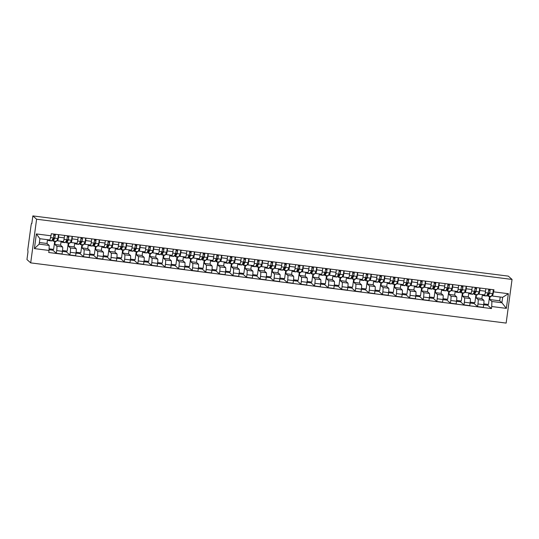 <?xml version="1.0" encoding="UTF-8"?>
<svg xmlns="http://www.w3.org/2000/svg" width="539" height="539" viewBox="0 0 539 539"><rect width="100%" height="100%" fill="white"/><g stroke="black" fill="none" stroke-linecap="round" stroke-linejoin="round"><path stroke-width="0.81" d="M32.852 215.91L31.808 223.638L31.531 223.395L31.121 224.985L27.779 249.692L27.994 251.834L26.95 259.562L30.696 262.877L506.148 323.09L512.05 279.438L36.598 219.218L32.852 215.91L508.304 276.123L512.05 279.438M30.696 262.877L36.598 219.218M55.247 241.398L54.837 244.47L56.817 246.215A4.063 0.451 97.2 0 1 56.683 250.595L56.319 253.256L62.073 253.984L62.43 251.322A4.063 0.451 -82.8 0 0 62.564 246.943L60.584 245.198L61.116 241.27M63.299 241.533A4.063 0.451 -82.8 0 0 63.326 241.546A4.063 0.451 -82.8 0 0 64.249 237.874L58.495 237.147A4.063 0.451 97.2 0 1 57.579 240.818A4.063 0.451 97.2 0 1 57.545 240.805L56.959 240.286M58.495 237.147L58.832 234.687M49.083 248.816L53.604 249.389L54.695 241.331M52.97 249.308L52.849 250.19L56.319 253.256M64.249 237.874L64.579 235.415M68.837 243.123L68.426 246.188L70.407 247.94A4.063 0.451 97.2 0 1 70.272 252.313L69.908 254.981L75.662 255.708L76.019 253.04A4.063 0.451 -82.8 0 0 76.154 248.668L74.173 246.916L74.705 242.988M72.421 236.412L72.085 238.871A4.063 0.451 97.2 0 1 71.168 242.543A4.063 0.451 97.2 0 1 71.135 242.523L70.548 242.004M62.531 250.52L67.193 251.113L68.285 243.049M66.56 251.033L66.438 251.908L69.908 254.981M76.888 243.251A4.063 0.451 -82.8 0 0 76.915 243.271A4.063 0.451 -82.8 0 0 77.838 239.599L78.168 237.14M82.427 244.841L82.016 247.906L83.996 249.658A4.063 0.451 97.2 0 1 83.862 254.037L83.498 256.699L89.245 257.426L89.609 254.765A4.063 0.451 -82.8 0 0 89.743 250.386L87.763 248.641L88.295 244.706M86.011 238.13L85.674 240.589A4.063 0.451 97.2 0 1 84.758 244.261A4.063 0.451 97.2 0 1 84.724 244.248L84.138 243.729M76.12 252.239L80.783 252.831L81.874 244.773M80.149 252.751L80.028 253.633L83.498 256.699M90.478 244.976A4.063 0.451 -82.8 0 0 90.505 244.989A4.063 0.451 -82.8 0 0 91.428 241.317L91.758 238.858M96.016 246.566L95.605 249.631L97.586 251.383A4.063 0.451 97.2 0 1 97.451 255.756L97.087 258.417L102.834 259.151L103.198 256.483A4.063 0.451 -82.8 0 0 103.333 252.111L101.352 250.359L101.884 246.431M99.6 239.855L99.264 242.314A4.063 0.451 97.2 0 1 98.347 245.979A4.063 0.451 97.2 0 1 98.314 245.966L97.727 245.447M89.71 253.963L94.372 254.556L95.464 246.491M93.739 254.475L93.618 255.351L97.087 258.417M104.067 246.694A4.063 0.451 -82.8 0 0 104.094 246.714A4.063 0.451 -82.8 0 0 105.017 243.042L105.348 240.583M109.606 248.284L109.195 251.349L111.175 253.101A4.063 0.451 97.2 0 1 111.041 257.48L110.677 260.142L116.424 260.869L116.788 258.208A4.063 0.451 -82.8 0 0 116.923 253.829L114.942 252.077L115.474 248.149M113.19 241.573L112.853 244.032A4.063 0.451 97.2 0 1 111.937 247.704A4.063 0.451 97.2 0 1 111.903 247.691L111.317 247.172M103.299 255.681L107.962 256.274L109.053 248.216M107.328 256.193L107.207 257.076L110.677 260.142M117.65 248.418A4.063 0.451 -82.8 0 0 117.684 248.432A4.063 0.451 -82.8 0 0 118.607 244.76L118.937 242.301M123.195 250.002L122.784 253.074L124.758 254.819A4.063 0.451 97.2 0 1 124.624 259.198L124.266 261.86L130.014 262.587L130.377 259.926A4.063 0.451 -82.8 0 0 130.512 255.553L128.531 253.802L129.064 249.874M126.78 243.298L126.443 245.75A4.063 0.451 97.2 0 1 125.526 249.422A4.063 0.451 97.2 0 1 125.493 249.409L124.907 248.89M116.889 257.406L121.551 257.992L122.643 249.934M120.911 257.918L120.797 258.794L124.266 261.86M131.24 250.136A4.063 0.451 -82.8 0 0 131.273 250.15A4.063 0.451 -82.8 0 0 132.196 246.485L132.527 244.026M136.785 251.726L136.374 254.792L138.348 256.544A4.063 0.451 97.2 0 1 138.213 260.923L137.856 263.584L143.603 264.312L143.967 261.651A4.063 0.451 -82.8 0 0 144.102 257.271L142.121 255.52L142.653 251.592M140.369 245.016L140.032 247.475A4.063 0.451 97.2 0 1 139.116 251.147A4.063 0.451 97.2 0 1 139.082 251.127L138.496 250.608M130.478 259.124L135.141 259.717L136.226 251.652M134.501 259.636L134.386 260.519L137.856 263.584M144.829 251.861A4.063 0.451 -82.8 0 0 144.863 251.875A4.063 0.451 -82.8 0 0 145.786 248.203L146.116 245.744M150.374 253.445L149.963 256.517L151.937 258.262A4.063 0.451 97.2 0 1 151.803 262.641L151.446 265.303L157.193 266.03L157.556 263.369A4.063 0.451 -82.8 0 0 157.691 258.989L155.71 257.244L156.243 253.317M153.959 246.734L153.622 249.193A4.063 0.451 97.2 0 1 152.705 252.865A4.063 0.451 97.2 0 1 152.672 252.852L152.086 252.333M144.068 260.849L148.73 261.435L149.815 253.377M148.09 261.354L147.976 262.237L151.446 265.303M158.419 253.579A4.063 0.451 -82.8 0 0 158.453 253.593A4.063 0.451 -82.8 0 0 159.376 249.921L159.706 247.468M163.964 255.169L163.553 258.235L165.527 259.987A4.063 0.451 97.2 0 1 165.392 264.359L165.035 267.027L170.782 267.755L171.146 265.094A4.063 0.451 -82.8 0 0 171.281 260.714L169.3 258.963L169.832 255.035M167.548 248.459L167.211 250.918A4.063 0.451 97.2 0 1 166.295 254.59A4.063 0.451 97.2 0 1 166.261 254.57L165.675 254.051M157.651 262.567L162.32 263.16L163.405 255.095M161.68 263.079L161.565 263.962L165.035 267.027M172.008 255.297A4.063 0.451 -82.8 0 0 172.042 255.318A4.063 0.451 -82.8 0 0 172.965 251.646L173.295 249.186M177.553 256.887L177.136 259.96L179.116 261.705A4.063 0.451 97.2 0 1 178.982 266.084L178.625 268.745L184.372 269.473L184.736 266.812A4.063 0.451 -82.8 0 0 184.87 262.432L182.889 260.687L183.422 256.759M181.131 250.177L180.801 252.636A4.063 0.451 97.2 0 1 179.885 256.308A4.063 0.451 97.2 0 1 179.851 256.294L179.265 255.776M171.24 264.292L175.909 264.878L176.994 256.82M175.269 264.797L175.155 265.68L178.625 268.745M185.598 257.022A4.063 0.451 -82.8 0 0 185.632 257.036A4.063 0.451 -82.8 0 0 186.548 253.364L186.885 250.904M191.143 258.612L190.725 261.678L192.706 263.43A4.063 0.451 97.2 0 1 192.571 267.802L192.214 270.47L197.961 271.198L198.325 268.53A4.063 0.451 -82.8 0 0 198.46 264.157L196.479 262.405L197.011 258.477M194.72 251.902L194.39 254.361A4.063 0.451 97.2 0 1 193.474 258.033A4.063 0.451 97.2 0 1 193.44 258.013L192.854 257.494M184.83 266.01L189.499 266.603L190.584 258.538M188.859 266.522L188.744 267.398L192.214 270.47M199.187 258.74A4.063 0.451 -82.8 0 0 199.221 258.76A4.063 0.451 -82.8 0 0 200.137 255.088L200.474 252.629M204.732 260.33L204.315 263.403L206.296 265.148A4.063 0.451 97.2 0 1 206.161 269.527L205.804 272.188L211.551 272.916L211.915 270.255A4.063 0.451 -82.8 0 0 212.049 265.875L210.069 264.13L210.601 260.202M208.31 253.62L207.98 256.079A4.063 0.451 97.2 0 1 207.064 259.751A4.063 0.451 97.2 0 1 207.03 259.737L206.444 259.219M198.419 267.735L203.088 268.321L204.173 260.263M202.448 268.24L202.334 269.123L205.804 272.188M212.777 260.465A4.063 0.451 -82.8 0 0 212.811 260.478A4.063 0.451 -82.8 0 0 213.727 256.807L214.064 254.347M218.322 262.055L217.904 265.121L219.885 266.872A4.063 0.451 97.2 0 1 219.75 271.245L219.393 273.913L225.14 274.641L225.504 271.973A4.063 0.451 -82.8 0 0 225.639 267.6L223.658 265.848L224.19 261.92M221.9 255.345L221.569 257.804A4.063 0.451 97.2 0 1 220.653 261.469A4.063 0.451 97.2 0 1 220.619 261.455L220.033 260.937M212.009 269.453L216.678 270.046L217.763 261.981M216.038 269.965L215.923 270.841L219.393 273.913M226.367 262.183A4.063 0.451 -82.8 0 0 226.4 262.203A4.063 0.451 -82.8 0 0 227.317 258.531L227.653 256.072M231.911 263.773L231.494 266.839L233.475 268.59A4.063 0.451 97.2 0 1 233.34 272.97L232.983 275.631L238.73 276.359L239.094 273.697A4.063 0.451 -82.8 0 0 239.228 269.318L237.248 267.573L237.78 263.638M235.489 257.063L235.159 259.522A4.063 0.451 97.2 0 1 234.243 263.194A4.063 0.451 97.2 0 1 234.209 263.18L233.623 262.661M225.598 271.171L230.261 271.764L231.352 263.706M229.627 271.683L229.513 272.566L232.983 275.631M239.956 263.908A4.063 0.451 -82.8 0 0 239.99 263.921A4.063 0.451 -82.8 0 0 240.906 260.249L241.243 257.79M245.501 265.498L245.083 268.563L247.064 270.315A4.063 0.451 97.2 0 1 246.929 274.688L246.572 277.349L252.319 278.084L252.676 275.416A4.063 0.451 -82.8 0 0 252.811 271.043L250.837 269.291L251.363 265.363M249.079 258.787L248.748 261.24A4.063 0.451 97.2 0 1 247.832 264.912A4.063 0.451 97.2 0 1 247.799 264.898L247.212 264.379M239.188 272.896L243.85 273.489L244.942 265.424M243.217 273.408L243.102 274.284L246.572 277.349M253.546 265.626A4.063 0.451 -82.8 0 0 253.579 265.639A4.063 0.451 -82.8 0 0 254.496 261.974L254.832 259.515M259.091 267.216L258.673 270.282L260.654 272.033A4.063 0.451 97.2 0 1 260.519 276.413L260.162 279.074L265.909 279.802L266.266 277.14A4.063 0.451 -82.8 0 0 266.401 272.761L264.427 271.009L264.952 267.081M262.668 260.505L262.338 262.965A4.063 0.451 97.2 0 1 261.422 266.637A4.063 0.451 97.2 0 1 261.388 266.623L260.802 266.098M252.778 274.614L257.44 275.207L258.531 267.142M256.807 275.126L256.685 276.008L260.162 279.074M267.135 267.351A4.063 0.451 -82.8 0 0 267.169 267.364A4.063 0.451 -82.8 0 0 268.085 263.692L268.422 261.233M272.68 268.934L272.262 272.006L274.243 273.751A4.063 0.451 97.2 0 1 274.108 278.131L273.751 280.792L279.498 281.52L279.856 278.858A4.063 0.451 -82.8 0 0 279.99 274.479L278.016 272.734L278.542 268.806M276.258 262.23L275.928 264.683A4.063 0.451 97.2 0 1 275.011 268.355A4.063 0.451 97.2 0 1 274.978 268.341L274.391 267.822M266.367 276.339L271.029 276.925L272.121 268.867M270.396 276.844L270.275 277.726L273.751 280.792M280.725 269.069A4.063 0.451 -82.8 0 0 280.758 269.082A4.063 0.451 -82.8 0 0 281.675 265.41L282.012 262.958M286.27 270.659L285.852 273.724L287.833 275.476A4.063 0.451 97.2 0 1 287.698 279.856L287.341 282.517L293.088 283.244L293.445 280.583A4.063 0.451 -82.8 0 0 293.58 276.204L291.606 274.452L292.131 270.524M289.847 263.948L289.517 266.407A4.063 0.451 97.2 0 1 288.594 270.079A4.063 0.451 97.2 0 1 288.567 270.059L287.974 269.54M279.957 278.057L284.619 278.65L285.71 270.585M283.986 278.569L283.864 279.451L287.341 282.517M294.314 270.787A4.063 0.451 -82.8 0 0 294.348 270.807A4.063 0.451 -82.8 0 0 295.264 267.135L295.601 264.676M299.859 272.377L299.441 275.449L301.422 277.194A4.063 0.451 97.2 0 1 301.288 281.574L300.93 284.235L306.678 284.963L307.035 282.301A4.063 0.451 -82.8 0 0 307.169 277.922L305.189 276.177L305.721 272.249M303.437 265.666L303.107 268.126A4.063 0.451 97.2 0 1 302.184 271.797A4.063 0.451 97.2 0 1 302.157 271.784L301.564 271.265M293.546 279.781L298.208 280.368L299.3 272.31M297.575 280.287L297.454 281.169L300.93 284.235M307.904 272.512A4.063 0.451 -82.8 0 0 307.937 272.525A4.063 0.451 -82.8 0 0 308.854 268.853L309.191 266.401M313.449 274.102L313.031 277.167L315.012 278.919A4.063 0.451 97.2 0 1 314.877 283.292L314.52 285.96L320.267 286.687L320.624 284.026A4.063 0.451 -82.8 0 0 320.759 279.647L318.778 277.895L319.31 273.967M317.026 267.391L316.696 269.85A4.063 0.451 97.2 0 1 315.773 273.522A4.063 0.451 97.2 0 1 315.746 273.502L315.153 272.983M307.136 281.499L311.798 282.092L312.889 274.028M311.165 282.012L311.043 282.887L314.52 285.96M321.493 274.23A4.063 0.451 -82.8 0 0 321.527 274.25A4.063 0.451 -82.8 0 0 322.443 270.578L322.773 268.119M327.038 275.82L326.621 278.892L328.601 280.637A4.063 0.451 97.2 0 1 328.467 285.016L328.11 287.678L333.857 288.405L334.214 285.744A4.063 0.451 -82.8 0 0 334.348 281.365L332.368 279.62L332.9 275.692M330.616 269.109L330.286 271.568A4.063 0.451 97.2 0 1 329.363 275.24A4.063 0.451 97.2 0 1 329.336 275.227L328.743 274.708M320.725 283.224L325.388 283.81L326.479 275.752M324.754 283.73L324.633 284.612L328.11 287.678M335.083 275.955A4.063 0.451 -82.8 0 0 335.117 275.968A4.063 0.451 -82.8 0 0 336.033 272.296L336.363 269.837M340.628 277.545L340.21 280.61L342.191 282.362A4.063 0.451 97.2 0 1 342.056 286.735L341.692 289.403L347.446 290.13L347.803 287.462A4.063 0.451 -82.8 0 0 347.938 283.09L345.957 281.338L346.489 277.41M344.205 270.834L343.875 273.293A4.063 0.451 97.2 0 1 342.952 276.965A4.063 0.451 97.2 0 1 342.925 276.945L342.332 276.426M334.315 284.942L338.977 285.535L340.069 277.47M338.344 285.454L338.222 286.33L341.692 289.403M348.672 277.673A4.063 0.451 -82.8 0 0 348.706 277.693A4.063 0.451 -82.8 0 0 349.622 274.021L349.952 271.562M354.217 279.263L353.8 282.335L355.78 284.08A4.063 0.451 97.2 0 1 355.646 288.459L355.282 291.121L361.036 291.848L361.393 289.187A4.063 0.451 -82.8 0 0 361.528 284.808L359.547 283.063L360.079 279.128M357.795 272.552L357.465 275.011A4.063 0.451 97.2 0 1 356.542 278.683A4.063 0.451 97.2 0 1 356.508 278.67L355.922 278.151M347.904 286.66L352.567 287.253L353.658 279.195M351.933 287.172L351.812 288.055L355.282 291.121M362.262 279.397A4.063 0.451 -82.8 0 0 362.296 279.411A4.063 0.451 -82.8 0 0 363.212 275.739L363.542 273.28M367.807 280.987L367.389 284.053L369.37 285.805A4.063 0.451 97.2 0 1 369.235 290.177L368.871 292.839L374.625 293.573L374.982 290.905A4.063 0.451 -82.8 0 0 375.117 286.532L373.136 284.781L373.668 280.853M371.384 274.277L371.054 276.736A4.063 0.451 97.2 0 1 370.131 280.401A4.063 0.451 97.2 0 1 370.098 280.388L369.511 279.869M361.494 288.385L366.156 288.978L367.248 280.913M365.523 288.897L365.402 289.773L368.871 292.839M375.851 281.115A4.063 0.451 -82.8 0 0 375.885 281.136A4.063 0.451 -82.8 0 0 376.801 277.464L377.132 275.005M381.396 282.705L380.979 285.771L382.959 287.523A4.063 0.451 97.2 0 1 382.825 291.902L382.461 294.563L388.215 295.291L388.572 292.63A4.063 0.451 -82.8 0 0 388.707 288.25L386.726 286.499L387.258 282.571M384.974 275.995L384.644 278.454A4.063 0.451 97.2 0 1 383.721 282.126A4.063 0.451 97.2 0 1 383.687 282.113L383.101 281.594M375.083 290.103L379.746 290.696L380.837 282.638M379.112 290.615L378.991 291.498L382.461 294.563M389.441 282.84A4.063 0.451 -82.8 0 0 389.475 282.854A4.063 0.451 -82.8 0 0 390.391 279.182L390.721 276.723M394.979 284.424L394.568 287.496L396.549 289.241A4.063 0.451 97.2 0 1 396.414 293.62L396.05 296.282L401.804 297.009L402.161 294.348A4.063 0.451 -82.8 0 0 402.296 289.975L400.315 288.224L400.848 284.296M398.564 277.72L398.233 280.172A4.063 0.451 97.2 0 1 397.31 283.844A4.063 0.451 97.2 0 1 397.277 283.831L396.691 283.312M388.673 291.828L393.335 292.414L394.427 284.356M392.702 292.34L392.581 293.216L396.05 296.282M403.031 284.558A4.063 0.451 -82.8 0 0 403.064 284.572A4.063 0.451 -82.8 0 0 403.981 280.907L404.311 278.447M408.569 286.148L408.158 289.214L410.139 290.966A4.063 0.451 97.2 0 1 410.004 295.345L409.64 298.006L415.394 298.734L415.751 296.073A4.063 0.451 -82.8 0 0 415.886 291.693L413.905 289.942L414.437 286.014M412.153 279.438L411.823 281.897A4.063 0.451 97.2 0 1 410.9 285.569A4.063 0.451 97.2 0 1 410.866 285.549L410.28 285.03M402.262 293.546L406.925 294.139L408.016 286.074M406.291 294.058L406.17 294.941L409.64 298.006M416.62 286.283A4.063 0.451 -82.8 0 0 416.647 286.297A4.063 0.451 -82.8 0 0 417.57 282.625L417.9 280.165M422.158 287.866L421.747 290.939L423.728 292.684A4.063 0.451 97.2 0 1 423.593 297.063L423.23 299.724L428.983 300.452L429.34 297.791A4.063 0.451 -82.8 0 0 429.475 293.411L427.494 291.666L428.027 287.738M425.743 281.163L425.412 283.615A4.063 0.451 97.2 0 1 424.489 287.287A4.063 0.451 97.2 0 1 424.456 287.274L423.87 286.755M415.852 295.271L420.514 295.857L421.606 287.799M419.881 295.776L419.76 296.659L423.23 299.724M430.21 288.001A4.063 0.451 -82.8 0 0 430.237 288.015A4.063 0.451 -82.8 0 0 431.16 284.343L431.49 281.89M435.748 289.591L435.337 292.657L437.318 294.409A4.063 0.451 97.2 0 1 437.183 298.781L436.819 301.449L442.573 302.177L442.93 299.516A4.063 0.451 -82.8 0 0 443.065 295.136L441.084 293.384L441.616 289.456M439.332 282.881L438.995 285.34A4.063 0.451 97.2 0 1 438.079 289.012A4.063 0.451 97.2 0 1 438.045 288.992L437.459 288.473M429.442 296.989L434.104 297.582L435.195 289.517M433.471 297.501L433.349 298.384L436.819 301.449M443.799 289.719A4.063 0.451 -82.8 0 0 443.826 289.739A4.063 0.451 -82.8 0 0 444.749 286.068L445.079 283.608M449.337 291.309L448.926 294.382L450.907 296.127A4.063 0.451 97.2 0 1 450.772 300.506L450.409 303.167L456.162 303.895L456.52 301.234A4.063 0.451 -82.8 0 0 456.654 296.854L454.673 295.109L455.206 291.181M452.922 284.599L452.585 287.058A4.063 0.451 97.2 0 1 451.669 290.73A4.063 0.451 97.2 0 1 451.635 290.716L451.049 290.198M443.031 298.714L447.693 299.3L448.785 291.242M447.06 299.219L446.939 300.102L450.409 303.167M457.389 291.444A4.063 0.451 -82.8 0 0 457.416 291.458A4.063 0.451 -82.8 0 0 458.339 287.786L458.669 285.326M462.927 293.034L462.516 296.1L464.497 297.851A4.063 0.451 97.2 0 1 464.362 302.224L463.998 304.892L469.745 305.62L470.109 302.952A4.063 0.451 -82.8 0 0 470.244 298.579L468.263 296.827L468.795 292.899M466.511 286.324L466.174 288.783A4.063 0.451 97.2 0 1 465.258 292.455A4.063 0.451 97.2 0 1 465.224 292.434L464.638 291.916M456.621 300.432L461.283 301.025L462.374 292.96M460.65 300.944L460.528 301.82L463.998 304.892M470.978 293.162A4.063 0.451 -82.8 0 0 471.005 293.182A4.063 0.451 -82.8 0 0 471.928 289.51L472.258 287.051M476.516 294.752L476.105 297.824L478.086 299.569A4.063 0.451 97.2 0 1 477.952 303.949L477.588 306.61L483.335 307.338L483.699 304.676A4.063 0.451 -82.8 0 0 483.833 300.297L481.853 298.552L482.385 294.624M480.101 288.042L479.764 290.501A4.063 0.451 97.2 0 1 478.848 294.173A4.063 0.451 97.2 0 1 478.814 294.159L478.228 293.64M470.21 302.157L474.872 302.743L475.964 294.685M474.239 302.662L474.118 303.545L477.588 306.61M484.561 294.887A4.063 0.451 -82.8 0 0 484.595 294.9A4.063 0.451 -82.8 0 0 485.518 291.228L485.848 288.769M476.105 297.824L481.853 298.552M462.516 296.1L468.263 296.827M448.926 294.382L454.673 295.109M435.337 292.657L441.084 293.384M421.747 290.939L427.494 291.666M408.158 289.214L413.905 289.942M394.568 287.496L400.315 288.224M380.979 285.771L386.726 286.499M367.389 284.053L373.136 284.781M353.8 282.335L359.547 283.063M340.21 280.61L345.957 281.338M326.621 278.892L332.368 279.62M313.031 277.167L318.778 277.895M299.441 275.449L305.189 276.177M285.852 273.724L291.606 274.452M272.262 272.006L278.016 272.734M258.673 270.282L264.427 271.009M245.083 268.563L250.837 269.291M231.494 266.839L237.248 267.573M217.904 265.121L223.658 265.848M204.315 263.403L210.069 264.13M190.725 261.678L196.479 262.405M177.136 259.96L182.889 260.687M163.553 258.235L169.3 258.963M149.963 256.517L155.71 257.244M136.374 254.792L142.121 255.52M122.784 253.074L128.531 253.802M109.195 251.349L114.942 252.077M95.605 249.631L101.352 250.359M82.016 247.906L87.763 248.641M68.426 246.188L74.173 246.916M54.837 244.47L60.584 245.198M49.19 245.413L49.036 250.453L34.395 248.6L36.383 233.933L51.016 235.786L49.918 239.996L39.899 238.73L39.172 244.14L49.19 245.413L46.994 243.473L47.506 239.693M39.394 242.51L46.994 243.473M490.106 296.477L489.695 299.543L499.714 300.809L501.903 302.75L502.638 297.333L492.619 296.066L493.993 289.8L51.293 233.737L51.016 235.786M493.711 291.855L508.351 293.708L506.364 308.375L491.73 306.523L491.885 301.483L501.903 302.75L506.364 308.375M49.036 250.453L48.753 252.508L491.453 308.577L491.73 306.523M499.714 300.809L500.219 297.029M489.695 299.543L491.885 301.483M492.619 296.066L491.817 295.359M487.829 304.387L487.707 305.263L491.453 308.577M487.707 305.263L483.685 304.757M474.118 303.545L470.096 303.033M460.528 301.82L456.506 301.314M446.939 300.102L442.917 299.59M433.349 298.384L429.327 297.872M419.76 296.659L415.737 296.154M406.17 294.941L402.148 294.429M392.581 293.216L388.565 292.711M378.991 291.498L374.976 290.986M365.402 289.773L361.386 289.268M351.812 288.055L347.796 287.543M338.222 286.33L334.207 285.825M324.633 284.612L320.617 284.1M311.043 282.887L307.028 282.382M297.454 281.169L293.438 280.657M283.864 279.451L279.849 278.939M270.275 277.726L266.259 277.221M256.685 276.008L252.67 275.496M243.102 274.284L239.08 273.778M229.513 272.566L225.491 272.054M215.923 270.841L211.901 270.335M202.334 269.123L198.312 268.611M188.744 267.398L184.722 266.893M175.155 265.68L171.132 265.168M161.565 263.962L157.543 263.45M147.976 262.237L143.953 261.732M134.386 260.519L130.364 260.007M120.797 258.794L116.774 258.289M107.207 257.076L103.185 256.564M93.618 255.351L89.595 254.846M80.028 253.633L76.006 253.121M66.438 251.908L62.416 251.403M52.849 250.19L49.056 249.712M483.8 303.875L488.462 304.468L489.553 296.403M34.395 248.6L39.172 244.14M36.383 233.933L39.899 238.73M502.638 297.333L508.351 293.708M55.173 235.556L54.372 234.883M53.024 238.501A4.15 0.465 -82.8 0 0 53.186 239.983A4.15 0.465 -82.8 0 0 53.327 239.848L54.911 237.052L55.247 234.236M53.22 238.144L54.217 238.272M52.849 238.804A5.302 0.586 -82.8 0 0 53.044 241.122A5.302 0.586 -82.8 0 0 53.22 240.953L54.803 238.15L55.376 234.249M53.044 241.122L56.177 241.519A5.302 0.586 -82.8 0 0 56.352 241.351L57.942 238.548L58.508 234.647M53.873 234.822L55.146 234.984M48.22 239.781A5.302 0.586 -82.8 0 0 48.429 240.535L51.562 240.933A5.302 0.586 -82.8 0 0 51.737 240.771L53.321 237.968L53.893 234.067M48.429 240.535A5.302 0.586 -82.8 0 0 48.604 240.374L48.887 239.868M54.682 235.496L54.762 234.937M68.763 237.281L67.954 236.608M66.614 240.219A4.15 0.465 -82.8 0 0 66.775 241.701A4.15 0.465 -82.8 0 0 66.917 241.573L68.5 238.77L68.837 235.954M66.809 239.868L67.806 239.996M66.438 240.529A5.302 0.586 -82.8 0 0 66.634 242.84A5.302 0.586 -82.8 0 0 66.809 242.678L68.392 239.875L68.965 235.974M66.634 242.84L69.767 243.237A5.302 0.586 -82.8 0 0 69.942 243.076L71.532 240.273L72.098 236.372M67.463 236.54L68.736 236.702M61.803 241.357A5.302 0.586 -82.8 0 0 62.019 242.254L65.152 242.651A5.302 0.586 -82.8 0 0 65.327 242.489L66.91 239.687L67.483 235.786M62.019 242.254A5.302 0.586 -82.8 0 0 62.194 242.092L62.558 241.452M68.271 237.221L68.345 236.655M82.352 238.999L81.544 238.326M80.203 241.944A4.15 0.465 -82.8 0 0 80.365 243.419A4.15 0.465 -82.8 0 0 80.506 243.291L82.09 240.495L82.427 237.679M80.399 241.587L81.396 241.715M80.028 242.247A5.302 0.586 -82.8 0 0 80.223 244.565A5.302 0.586 -82.8 0 0 80.399 244.396L81.982 241.593L82.555 237.692M80.223 244.565L83.356 244.962A5.302 0.586 -82.8 0 0 83.532 244.794L85.122 241.991L85.688 238.09M81.052 238.265L82.326 238.427M75.393 243.076A5.302 0.586 -82.8 0 0 75.601 243.978L78.741 244.376A5.302 0.586 -82.8 0 0 78.916 244.207L80.5 241.411L81.072 237.504M75.601 243.978A5.302 0.586 -82.8 0 0 75.783 243.81L76.147 243.17M81.861 238.939L81.935 238.373M95.942 240.724L95.133 240.05M93.793 243.662A4.15 0.465 -82.8 0 0 93.954 245.144A4.15 0.465 -82.8 0 0 94.096 245.016L95.679 242.213L96.016 239.397M93.988 243.311L94.985 243.433M93.618 243.965A5.302 0.586 -82.8 0 0 93.813 246.283A5.302 0.586 -82.8 0 0 93.988 246.121L95.571 243.318L96.144 239.417M93.813 246.283L96.946 246.68A5.302 0.586 -82.8 0 0 97.121 246.518L98.704 243.716L99.277 239.815M94.642 239.983L95.915 240.145M88.982 244.794A5.302 0.586 -82.8 0 0 89.191 245.696L92.331 246.094A5.302 0.586 -82.8 0 0 92.506 245.932L94.089 243.129L94.662 239.228M89.191 245.696A5.302 0.586 -82.8 0 0 89.373 245.535L89.737 244.895M95.45 240.663L95.524 240.098M109.532 242.442L108.723 241.768M107.382 245.38A4.15 0.465 -82.8 0 0 107.544 246.862A4.15 0.465 -82.8 0 0 107.685 246.734L109.269 243.931L109.606 241.122M107.578 245.029L108.575 245.157M107.207 245.69A5.302 0.586 -82.8 0 0 107.402 248.007A5.302 0.586 -82.8 0 0 107.578 247.839L109.161 245.036L109.734 241.135M107.402 248.007L110.535 248.398A5.302 0.586 -82.8 0 0 110.711 248.236L112.294 245.434L112.867 241.533M108.231 241.708L109.505 241.87M102.572 246.518A5.302 0.586 -82.8 0 0 102.781 247.421L105.92 247.819A5.302 0.586 -82.8 0 0 106.095 247.65L107.679 244.847L108.251 240.946M102.781 247.421A5.302 0.586 -82.8 0 0 102.962 247.253L103.326 246.613M109.04 242.382L109.114 241.816M123.121 244.167L122.313 243.487M120.965 247.105A4.15 0.465 -82.8 0 0 121.134 248.587A4.15 0.465 -82.8 0 0 121.275 248.459L122.858 245.656L123.195 242.84M121.167 246.754L122.164 246.875M120.797 247.408A5.302 0.586 -82.8 0 0 120.992 249.725A5.302 0.586 -82.8 0 0 121.167 249.564L122.751 246.761L123.323 242.86M120.992 249.725L124.125 250.123A5.302 0.586 -82.8 0 0 124.3 249.961L125.883 247.158L126.456 243.257M121.821 243.426L123.094 243.588M116.161 248.236A5.302 0.586 -82.8 0 0 116.37 249.139L119.51 249.537A5.302 0.586 -82.8 0 0 119.685 249.375L121.268 246.572L121.841 242.671M116.37 249.139A5.302 0.586 -82.8 0 0 116.552 248.978L116.909 248.331M122.629 244.106L122.703 243.54M136.711 245.885L135.902 245.211M134.555 248.823A4.15 0.465 -82.8 0 0 134.723 250.305A4.15 0.465 -82.8 0 0 134.865 250.177L136.448 247.374L136.785 244.565M134.757 248.472L135.754 248.6M134.386 249.133A5.302 0.586 -82.8 0 0 134.582 251.443A5.302 0.586 -82.8 0 0 134.757 251.282L136.34 248.479L136.913 244.578M134.582 251.443L137.714 251.841A5.302 0.586 -82.8 0 0 137.89 251.679L139.473 248.877L140.046 244.976M135.41 245.151L136.684 245.312M129.751 249.961A5.302 0.586 -82.8 0 0 129.96 250.864L133.099 251.262A5.302 0.586 -82.8 0 0 133.274 251.093L134.858 248.29L135.43 244.389M129.96 250.864A5.302 0.586 -82.8 0 0 130.142 250.696L130.499 250.056M136.219 245.824L136.293 245.258M150.3 247.61L149.492 246.929M148.144 250.547A4.15 0.465 -82.8 0 0 148.313 252.03A4.15 0.465 -82.8 0 0 148.447 251.902L150.037 249.099L150.374 246.283M148.346 250.19L149.343 250.318M147.976 250.851A5.302 0.586 -82.8 0 0 148.171 253.168A5.302 0.586 -82.8 0 0 148.346 253L149.93 250.204L150.502 246.303M148.171 253.168L151.304 253.566A5.302 0.586 -82.8 0 0 151.479 253.397L153.063 250.601L153.635 246.694M149 246.869L150.273 247.03M143.34 251.679A5.302 0.586 -82.8 0 0 143.549 252.582L146.689 252.98A5.302 0.586 -82.8 0 0 146.864 252.818L148.447 250.015L149.02 246.114M143.549 252.582A5.302 0.586 -82.8 0 0 143.724 252.42L144.088 251.774M149.808 247.542L149.882 246.983M163.89 249.328L163.081 248.654M161.734 252.265A4.15 0.465 -82.8 0 0 161.902 253.748A4.15 0.465 -82.8 0 0 162.037 253.62L163.627 250.817L163.964 248.007M161.936 251.915L162.933 252.043M161.565 252.575A5.302 0.586 -82.8 0 0 161.761 254.886A5.302 0.586 -82.8 0 0 161.936 254.725L163.519 251.922L164.092 248.021M161.761 254.886L164.894 255.284A5.302 0.586 -82.8 0 0 165.069 255.122L166.652 252.319L167.225 248.418M162.589 248.587L163.863 248.748M156.93 253.404A5.302 0.586 -82.8 0 0 157.139 254.307L160.278 254.698A5.302 0.586 -82.8 0 0 160.454 254.536L162.037 251.733L162.61 247.832M157.139 254.307A5.302 0.586 -82.8 0 0 157.314 254.138L157.678 253.498M163.398 249.267L163.472 248.701M177.479 251.053L176.671 250.372M175.323 253.99A4.15 0.465 -82.8 0 0 175.492 255.473A4.15 0.465 -82.8 0 0 175.626 255.345L177.216 252.542L177.553 249.725M175.525 253.633L176.522 253.761M175.155 254.293A5.302 0.586 -82.8 0 0 175.343 256.611A5.302 0.586 -82.8 0 0 175.525 256.443L177.109 253.647L177.681 249.739M175.343 256.611L178.483 257.009A5.302 0.586 -82.8 0 0 178.658 256.84L180.242 254.037L180.814 250.136M176.179 250.312L177.452 250.473M170.519 255.122A5.302 0.586 -82.8 0 0 170.728 256.025L173.868 256.423A5.302 0.586 -82.8 0 0 174.043 256.261L175.626 253.458L176.199 249.557M170.728 256.025A5.302 0.586 -82.8 0 0 170.903 255.863L171.267 255.216M176.987 250.985L177.061 250.426M191.069 252.771L190.26 252.097M188.913 255.708A4.15 0.465 -82.8 0 0 189.081 257.191A4.15 0.465 -82.8 0 0 189.216 257.063L190.806 254.26L191.143 251.45M189.115 255.358L190.112 255.486M188.744 256.018A5.302 0.586 -82.8 0 0 188.933 258.329A5.302 0.586 -82.8 0 0 189.115 258.168L190.698 255.365L191.271 251.464M188.933 258.329L192.073 258.727A5.302 0.586 -82.8 0 0 192.248 258.565L193.831 255.762L194.404 251.861M189.768 252.03L191.042 252.191M184.109 256.847A5.302 0.586 -82.8 0 0 184.318 257.743L187.457 258.141A5.302 0.586 -82.8 0 0 187.633 257.979L189.216 255.176L189.789 251.275M184.318 257.743A5.302 0.586 -82.8 0 0 184.493 257.581L184.857 256.941M190.577 252.71L190.651 252.144M204.658 254.489L203.85 253.815M202.502 257.433A4.15 0.465 -82.8 0 0 202.671 258.915A4.15 0.465 -82.8 0 0 202.805 258.781L204.389 255.985L204.732 253.168M202.704 257.076L203.702 257.204M202.334 257.736A5.302 0.586 -82.8 0 0 202.523 260.054A5.302 0.586 -82.8 0 0 202.704 259.886L204.288 257.083L204.86 253.182M202.523 260.054L205.662 260.452A5.302 0.586 -82.8 0 0 205.837 260.283L207.421 257.48L207.993 253.579M203.358 253.754L204.631 253.916M197.698 258.565A5.302 0.586 -82.8 0 0 197.907 259.468L201.047 259.865A5.302 0.586 -82.8 0 0 201.222 259.697L202.805 256.901L203.378 252.993M197.907 259.468A5.302 0.586 -82.8 0 0 198.082 259.306L198.446 258.659M204.166 254.428L204.241 253.862M218.248 256.214L217.439 255.54M216.092 259.151A4.15 0.465 -82.8 0 0 216.26 260.633A4.15 0.465 -82.8 0 0 216.395 260.505L217.978 257.703L218.322 254.886M216.294 258.801L217.291 258.922M215.923 259.461A5.302 0.586 -82.8 0 0 216.112 261.772A5.302 0.586 -82.8 0 0 216.294 261.61L217.877 258.808L218.443 254.907M216.112 261.772L219.252 262.17A5.302 0.586 -82.8 0 0 219.427 262.008L221.01 259.205L221.583 255.304M216.947 255.473L218.221 255.634M211.288 260.283A5.302 0.586 -82.8 0 0 211.497 261.186L214.637 261.583A5.302 0.586 -82.8 0 0 214.812 261.422L216.395 258.619L216.968 254.718M211.497 261.186A5.302 0.586 -82.8 0 0 211.672 261.024L212.036 260.384M217.756 256.153L217.83 255.587M231.831 257.932L231.029 257.258M229.681 260.876A4.15 0.465 -82.8 0 0 229.85 262.352A4.15 0.465 -82.8 0 0 229.985 262.224L231.568 259.421L231.911 256.611M229.883 260.519L230.881 260.647M229.506 261.179A5.302 0.586 -82.8 0 0 229.702 263.497A5.302 0.586 -82.8 0 0 229.883 263.328L231.467 260.526L232.033 256.625M229.702 263.497L232.841 263.894A5.302 0.586 -82.8 0 0 233.016 263.726L234.6 260.923L235.172 257.022M230.537 257.197L231.81 257.359M224.878 262.008A5.302 0.586 -82.8 0 0 225.086 262.911L228.226 263.308A5.302 0.586 -82.8 0 0 228.401 263.14L229.985 260.337L230.557 256.436M225.086 262.911A5.302 0.586 -82.8 0 0 225.262 262.742L225.625 262.102M231.346 257.871L231.42 257.305M245.42 259.657L244.618 258.976M243.271 262.594A4.15 0.465 -82.8 0 0 243.439 264.076A4.15 0.465 -82.8 0 0 243.574 263.948L245.157 261.146L245.501 258.329M243.473 262.244L244.47 262.365M243.096 262.897A5.302 0.586 -82.8 0 0 243.291 265.215A5.302 0.586 -82.8 0 0 243.466 265.053L245.056 262.25L245.622 258.349M243.291 265.215L246.431 265.612A5.302 0.586 -82.8 0 0 246.606 265.451L248.189 262.648L248.762 258.747M244.127 258.915L245.4 259.077M238.467 263.726A5.302 0.586 -82.8 0 0 238.676 264.629L241.809 265.026A5.302 0.586 -82.8 0 0 241.991 264.865L243.574 262.062L244.147 258.161M238.676 264.629A5.302 0.586 -82.8 0 0 238.851 264.467L239.215 263.82M244.935 259.596L245.009 259.03M259.01 261.375L258.208 260.701M256.86 264.312A4.15 0.465 -82.8 0 0 257.029 265.794A4.15 0.465 -82.8 0 0 257.164 265.666L258.747 262.864L259.091 260.054M257.063 263.962L258.06 264.09M256.685 264.622A5.302 0.586 -82.8 0 0 256.881 266.933A5.302 0.586 -82.8 0 0 257.056 266.771L258.646 263.969L259.212 260.067M256.881 266.933L260.02 267.331A5.302 0.586 -82.8 0 0 260.196 267.169L261.779 264.366L262.352 260.465M257.716 260.64L258.989 260.802M252.057 265.451A5.302 0.586 -82.8 0 0 252.265 266.354L255.398 266.751A5.302 0.586 -82.8 0 0 255.58 266.583L257.164 263.78L257.736 259.879M252.265 266.354A5.302 0.586 -82.8 0 0 252.441 266.185L252.804 265.545M258.525 261.314L258.599 260.748M272.599 263.099L271.797 262.419M270.45 266.037A4.15 0.465 -82.8 0 0 270.618 267.519A4.15 0.465 -82.8 0 0 270.753 267.391L272.336 264.588L272.68 261.772M270.652 265.687L271.649 265.808M270.275 266.34A5.302 0.586 -82.8 0 0 270.47 268.658A5.302 0.586 -82.8 0 0 270.645 268.496L272.235 265.693L272.801 261.792M270.47 268.658L273.61 269.055A5.302 0.586 -82.8 0 0 273.785 268.887L275.368 266.091L275.941 262.19M271.306 262.358L272.579 262.52M265.646 267.169A5.302 0.586 -82.8 0 0 265.855 268.072L268.988 268.469A5.302 0.586 -82.8 0 0 269.17 268.307L270.753 265.505L271.326 261.604M265.855 268.072A5.302 0.586 -82.8 0 0 266.03 267.91L266.394 267.263M272.114 263.032L272.188 262.473M286.189 264.817L285.387 264.144M284.04 267.755A4.15 0.465 -82.8 0 0 284.208 269.237A4.15 0.465 -82.8 0 0 284.343 269.109L285.926 266.306L286.27 263.497M284.242 267.405L285.239 267.533M283.864 268.065A5.302 0.586 -82.8 0 0 284.06 270.376A5.302 0.586 -82.8 0 0 284.235 270.214L285.825 267.411L286.391 263.51M284.06 270.376L287.199 270.773A5.302 0.586 -82.8 0 0 287.375 270.612L288.958 267.809L289.531 263.908M284.888 264.083L286.169 264.245M279.236 268.894A5.302 0.586 -82.8 0 0 279.445 269.796L282.577 270.194A5.302 0.586 -82.8 0 0 282.759 270.026L284.343 267.223L284.909 263.322M279.445 269.796A5.302 0.586 -82.8 0 0 279.62 269.628L279.984 268.988M285.704 264.757L285.778 264.191M299.778 266.542L298.977 265.862M297.629 269.48A4.15 0.465 -82.8 0 0 297.797 270.962A4.15 0.465 -82.8 0 0 297.932 270.834L299.516 268.031L299.859 265.215M297.831 269.123L298.828 269.251M297.454 269.783A5.302 0.586 -82.8 0 0 297.649 272.101A5.302 0.586 -82.8 0 0 297.824 271.932L299.408 269.136L299.98 265.228M297.649 272.101L300.789 272.498A5.302 0.586 -82.8 0 0 300.964 272.33L302.547 269.534L303.12 265.626M298.478 265.801L299.758 265.963M292.825 270.612A5.302 0.586 -82.8 0 0 293.034 271.515L296.167 271.912A5.302 0.586 -82.8 0 0 296.349 271.75L297.932 268.948L298.498 265.047M293.034 271.515A5.302 0.586 -82.8 0 0 293.209 271.353L293.573 270.706M299.293 266.475L299.367 265.916M313.368 268.26L312.566 267.587M311.219 271.198A4.15 0.465 -82.8 0 0 311.387 272.68A4.15 0.465 -82.8 0 0 311.522 272.552L313.105 269.749L313.449 266.94M311.421 270.847L312.418 270.976M311.043 271.508A5.302 0.586 -82.8 0 0 311.239 273.819A5.302 0.586 -82.8 0 0 311.414 273.657L312.997 270.854L313.57 266.953M311.239 273.819L314.378 274.216A5.302 0.586 -82.8 0 0 314.554 274.055L316.137 271.252L316.71 267.351M312.068 267.519L313.348 267.681M306.408 272.336A5.302 0.586 -82.8 0 0 306.624 273.233L309.757 273.63A5.302 0.586 -82.8 0 0 309.932 273.468L311.522 270.666L312.088 266.765M306.624 273.233A5.302 0.586 -82.8 0 0 306.799 273.071L307.163 272.431M312.883 268.2L312.957 267.634M326.957 269.985L326.156 269.305M324.808 272.923A4.15 0.465 -82.8 0 0 324.97 274.405A4.15 0.465 -82.8 0 0 325.111 274.277L326.695 271.474L327.038 268.658M325.01 272.566L326.007 272.694M324.633 273.226A5.302 0.586 -82.8 0 0 324.828 275.544A5.302 0.586 -82.8 0 0 325.004 275.375L326.587 272.572L327.16 268.671M324.828 275.544L327.968 275.941A5.302 0.586 -82.8 0 0 328.143 275.773L329.727 272.97L330.299 269.069M325.657 269.244L326.937 269.406M319.998 274.055A5.302 0.586 -82.8 0 0 320.213 274.957L323.346 275.355A5.302 0.586 -82.8 0 0 323.521 275.193L325.111 272.39L325.677 268.489M320.213 274.957A5.302 0.586 -82.8 0 0 320.388 274.796L320.752 274.149M326.466 269.918L326.546 269.359M340.547 271.703L339.745 271.029M338.398 274.641A4.15 0.465 -82.8 0 0 338.559 276.123A4.15 0.465 -82.8 0 0 338.701 275.995L340.284 273.192L340.628 270.376M338.593 274.29L339.597 274.418M338.222 274.951A5.302 0.586 -82.8 0 0 338.418 277.262A5.302 0.586 -82.8 0 0 338.593 277.1L340.176 274.297L340.749 270.396M338.418 277.262L341.551 277.659A5.302 0.586 -82.8 0 0 341.733 277.497L343.316 274.695L343.889 270.794M339.247 270.962L340.527 271.124M333.587 275.779A5.302 0.586 -82.8 0 0 333.803 276.675L336.936 277.073A5.302 0.586 -82.8 0 0 337.111 276.911L338.701 274.108L339.267 270.207M333.803 276.675A5.302 0.586 -82.8 0 0 333.978 276.514L334.342 275.874M340.055 271.643L340.136 271.077M354.136 273.421L353.335 272.747M351.987 276.366A4.15 0.465 -82.8 0 0 352.149 277.848A4.15 0.465 -82.8 0 0 352.29 277.713L353.874 274.917L354.217 272.101M352.183 276.008L353.18 276.136M351.812 276.669A5.302 0.586 -82.8 0 0 352.007 278.986A5.302 0.586 -82.8 0 0 352.183 278.818L353.766 276.015L354.339 272.114M352.007 278.986L355.14 279.384A5.302 0.586 -82.8 0 0 355.322 279.215L356.906 276.413L357.478 272.512M352.836 272.687L354.116 272.849M347.177 277.497A5.302 0.586 -82.8 0 0 347.392 278.4L350.525 278.798A5.302 0.586 -82.8 0 0 350.7 278.629L352.29 275.833L352.856 271.925M347.392 278.4A5.302 0.586 -82.8 0 0 347.567 278.232L347.931 277.592M353.645 273.361L353.725 272.795M367.726 275.146L366.924 274.472M365.577 278.084A4.15 0.465 -82.8 0 0 365.738 279.566A4.15 0.465 -82.8 0 0 365.88 279.438L367.463 276.635L367.807 273.819M365.772 277.733L366.769 277.854M365.402 278.387A5.302 0.586 -82.8 0 0 365.597 280.704A5.302 0.586 -82.8 0 0 365.772 280.543L367.355 277.74L367.928 273.839M365.597 280.704L368.73 281.102A5.302 0.586 -82.8 0 0 368.912 280.94L370.495 278.137L371.068 274.236M366.426 274.405L367.706 274.567M360.766 279.215A5.302 0.586 -82.8 0 0 360.982 280.118L364.115 280.516A5.302 0.586 -82.8 0 0 364.29 280.354L365.88 277.551L366.446 273.65M360.982 280.118A5.302 0.586 -82.8 0 0 361.157 279.957L361.521 279.317M367.234 275.085L367.315 274.519M381.316 276.864L380.514 276.19M379.166 279.802A4.15 0.465 -82.8 0 0 379.328 281.284A4.15 0.465 -82.8 0 0 379.469 281.156L381.053 278.353L381.396 275.544M379.362 279.451L380.359 279.579M378.991 280.112A5.302 0.586 -82.8 0 0 379.186 282.429A5.302 0.586 -82.8 0 0 379.362 282.261L380.945 279.458L381.518 275.557M379.186 282.429L382.319 282.82A5.302 0.586 -82.8 0 0 382.501 282.658L384.085 279.856L384.651 275.955M380.015 276.13L381.295 276.291M374.356 280.94A5.302 0.586 -82.8 0 0 374.571 281.843L377.704 282.241A5.302 0.586 -82.8 0 0 377.879 282.072L379.463 279.269L380.035 275.368M374.571 281.843A5.302 0.586 -82.8 0 0 374.746 281.675L375.11 281.035M380.824 276.803L380.905 276.238M394.905 278.589L394.103 277.908M392.756 281.526A4.15 0.465 -82.8 0 0 392.918 283.009A4.15 0.465 -82.8 0 0 393.059 282.881L394.642 280.078L394.986 277.262M392.951 281.176L393.948 281.297M392.581 281.83A5.302 0.586 -82.8 0 0 392.776 284.147A5.302 0.586 -82.8 0 0 392.951 283.986L394.535 281.183L395.107 277.282M392.776 284.147L395.909 284.545A5.302 0.586 -82.8 0 0 396.091 284.383L397.674 281.58L398.24 277.679M393.605 277.848L394.885 278.009M387.945 282.658A5.302 0.586 -82.8 0 0 388.161 283.561L391.294 283.959A5.302 0.586 -82.8 0 0 391.469 283.797L393.052 280.994L393.625 277.093M388.161 283.561A5.302 0.586 -82.8 0 0 388.336 283.399L388.7 282.753M394.413 278.528L394.494 277.962M408.495 280.307L407.693 279.633M406.345 283.244A4.15 0.465 -82.8 0 0 406.507 284.727A4.15 0.465 -82.8 0 0 406.649 284.599L408.232 281.796L408.575 278.986M406.541 282.894L407.538 283.022M406.17 283.554A5.302 0.586 -82.8 0 0 406.366 285.865A5.302 0.586 -82.8 0 0 406.541 285.704L408.124 282.901L408.697 279M406.366 285.865L409.499 286.263A5.302 0.586 -82.8 0 0 409.674 286.101L411.264 283.298L411.83 279.397M407.194 279.573L408.474 279.734M401.535 284.383A5.302 0.586 -82.8 0 0 401.75 285.286L404.883 285.683A5.302 0.586 -82.8 0 0 405.058 285.515L406.642 282.712L407.214 278.811M401.75 285.286A5.302 0.586 -82.8 0 0 401.926 285.118L402.289 284.477M408.003 280.246L408.084 279.68M422.084 282.032L421.282 281.351M419.935 284.969A4.15 0.465 -82.8 0 0 420.097 286.452A4.15 0.465 -82.8 0 0 420.238 286.324L421.821 283.521L422.158 280.704M420.13 284.612L421.127 284.74M419.76 285.272A5.302 0.586 -82.8 0 0 419.955 287.59A5.302 0.586 -82.8 0 0 420.13 287.428L421.714 284.626L422.286 280.725M419.955 287.59L423.088 287.988A5.302 0.586 -82.8 0 0 423.263 287.819L424.853 285.023L425.419 281.115M420.784 281.291L422.057 281.452M415.124 286.101A5.302 0.586 -82.8 0 0 415.34 287.004L418.473 287.402A5.302 0.586 -82.8 0 0 418.648 287.24L420.231 284.437L420.804 280.536M415.34 287.004A5.302 0.586 -82.8 0 0 415.515 286.842L415.879 286.196M421.592 281.964L421.673 281.405M435.674 283.75L434.865 283.076M433.524 286.687A4.15 0.465 -82.8 0 0 433.686 288.17A4.15 0.465 -82.8 0 0 433.828 288.042L435.411 285.239L435.748 282.429M433.72 286.337L434.717 286.465M433.349 286.997A5.302 0.586 -82.8 0 0 433.545 289.308A5.302 0.586 -82.8 0 0 433.72 289.147L435.303 286.344L435.876 282.443M433.545 289.308L436.678 289.706A5.302 0.586 -82.8 0 0 436.853 289.544L438.443 286.741L439.009 282.84M434.373 283.009L435.647 283.17M428.714 287.826A5.302 0.586 -82.8 0 0 428.929 288.729L432.062 289.12A5.302 0.586 -82.8 0 0 432.238 288.958L433.821 286.155L434.394 282.254M428.929 288.729A5.302 0.586 -82.8 0 0 429.105 288.56L429.468 287.92M435.182 283.689L435.263 283.123M449.263 285.475L448.455 284.794M447.114 288.412A4.15 0.465 -82.8 0 0 447.276 289.894A4.15 0.465 -82.8 0 0 447.417 289.766L449 286.964L449.337 284.147M447.309 288.055L448.307 288.183M446.939 288.715A5.302 0.586 -82.8 0 0 447.134 291.033A5.302 0.586 -82.8 0 0 447.309 290.865L448.893 288.069L449.465 284.161M447.134 291.033L450.267 291.431A5.302 0.586 -82.8 0 0 450.442 291.262L452.032 288.459L452.598 284.558M447.963 284.733L449.236 284.895M442.303 289.544A5.302 0.586 -82.8 0 0 442.512 290.447L445.652 290.844A5.302 0.586 -82.8 0 0 445.827 290.683L447.41 287.88L447.983 283.979M442.512 290.447A5.302 0.586 -82.8 0 0 442.694 290.285L443.058 289.638M448.771 285.407L448.846 284.848M462.853 287.193L462.044 286.519M460.704 290.13A4.15 0.465 -82.8 0 0 460.865 291.612A4.15 0.465 -82.8 0 0 461.007 291.484L462.59 288.682L462.927 285.872M460.899 289.78L461.896 289.908M460.528 290.44A5.302 0.586 -82.8 0 0 460.724 292.751A5.302 0.586 -82.8 0 0 460.899 292.589L462.482 289.787L463.055 285.886M460.724 292.751L463.857 293.149A5.302 0.586 -82.8 0 0 464.032 292.987L465.622 290.184L466.188 286.283M461.552 286.452L462.826 286.613M455.893 291.269A5.302 0.586 -82.8 0 0 456.102 292.165L459.241 292.562A5.302 0.586 -82.8 0 0 459.417 292.401L461 289.598L461.573 285.697M456.102 292.165A5.302 0.586 -82.8 0 0 456.284 292.003L456.648 291.363M462.361 287.132L462.435 286.566M476.442 288.911L475.634 288.237M474.293 291.855A4.15 0.465 -82.8 0 0 474.455 293.337A4.15 0.465 -82.8 0 0 474.596 293.203L476.18 290.406L476.516 287.59M474.488 291.498L475.486 291.626M474.118 292.158A5.302 0.586 -82.8 0 0 474.313 294.476A5.302 0.586 -82.8 0 0 474.488 294.307L476.072 291.505L476.644 287.604M474.313 294.476L477.446 294.873A5.302 0.586 -82.8 0 0 477.621 294.705L479.205 291.902L479.777 288.001M475.142 288.176L476.415 288.338M469.482 292.987A5.302 0.586 -82.8 0 0 469.691 293.89L472.831 294.287A5.302 0.586 -82.8 0 0 473.006 294.119L474.589 291.323L475.162 287.422M469.691 293.89A5.302 0.586 -82.8 0 0 469.873 293.728L470.237 293.081M475.95 288.85L476.025 288.284M490.032 290.636L489.223 289.962M487.876 293.573A4.15 0.465 -82.8 0 0 488.044 295.055A4.15 0.465 -82.8 0 0 488.186 294.927L489.769 292.125L490.106 289.308M488.078 293.223L489.075 293.344M487.707 293.883A5.302 0.586 -82.8 0 0 487.903 296.194A5.302 0.586 -82.8 0 0 488.078 296.032L489.661 293.229L490.234 289.328M487.903 296.194L491.036 296.591A5.302 0.586 -82.8 0 0 491.211 296.43L492.794 293.627L493.367 289.726M488.732 289.894L490.005 290.056M483.072 294.705A5.302 0.586 -82.8 0 0 483.281 295.608L486.421 296.005A5.302 0.586 -82.8 0 0 486.596 295.844L488.179 293.041L488.752 289.14M483.281 295.608A5.302 0.586 -82.8 0 0 483.463 295.446L483.827 294.806M489.54 290.575L489.614 290.009M483.833 300.297L478.086 299.569M470.244 298.579L464.497 297.851M456.654 296.854L450.907 296.127M443.065 295.136L437.318 294.409M429.475 293.411L423.728 292.684M415.886 291.693L410.139 290.966M402.296 289.975L396.549 289.241M388.707 288.25L382.959 287.523M375.117 286.532L369.37 285.805M361.528 284.808L355.78 284.08M347.938 283.09L342.191 282.362M334.348 281.365L328.601 280.637M320.759 279.647L315.012 278.919M307.169 277.922L301.422 277.194M293.58 276.204L287.833 275.476M279.99 274.479L274.243 273.751M266.401 272.761L260.654 272.033M252.811 271.043L247.064 270.315M239.228 269.318L233.475 268.59M225.639 267.6L219.885 266.872M212.049 265.875L206.296 265.148M198.46 264.157L192.706 263.43M184.87 262.432L179.116 261.705M171.281 260.714L165.527 259.987M157.691 258.989L151.937 258.262M144.102 257.271L138.348 256.544M130.512 255.553L124.758 254.819M116.923 253.829L111.175 253.101M103.333 252.111L97.586 251.383M89.743 250.386L83.996 249.658M76.154 248.668L70.407 247.94M62.564 246.943L56.817 246.215M471.928 289.51L466.174 288.783M458.339 287.786L452.585 287.058M444.749 286.068L438.995 285.34M431.16 284.343L425.412 283.615M417.57 282.625L411.823 281.897M403.981 280.907L398.233 280.172M390.391 279.182L384.644 278.454M376.801 277.464L371.054 276.736M363.212 275.739L357.465 275.011M349.622 274.021L343.875 273.293M336.033 272.296L330.286 271.568M322.443 270.578L316.696 269.85M308.854 268.853L303.107 268.126M295.264 267.135L289.517 266.407M281.675 265.41L275.928 264.683M268.085 263.692L262.338 262.965M254.496 261.974L248.748 261.24M240.906 260.249L235.159 259.522M227.317 258.531L221.569 257.804M213.727 256.807L207.98 256.079M200.137 255.088L194.39 254.361M186.548 253.364L180.801 252.636M172.965 251.646L167.211 250.918M159.376 249.921L153.622 249.193M145.786 248.203L140.032 247.475M132.196 246.485L126.443 245.75M118.607 244.76L112.853 244.032M105.017 243.042L99.264 242.314M91.428 241.317L85.674 240.589M77.838 239.599L72.085 238.871M485.518 291.228L479.764 290.501M470.109 302.952L464.362 302.224M456.52 301.234L450.772 300.506M442.93 299.516L437.183 298.781M429.34 297.791L423.593 297.063M415.751 296.073L410.004 295.345M402.161 294.348L396.414 293.62M388.572 292.63L382.825 291.902M374.982 290.905L369.235 290.177M361.393 289.187L355.646 288.459M347.803 287.462L342.056 286.735M334.214 285.744L328.467 285.016M320.624 284.026L314.877 283.292M307.035 282.301L301.288 281.574M293.445 280.583L287.698 279.856M279.856 278.858L274.108 278.131M266.266 277.14L260.519 276.413M252.676 275.416L246.929 274.688M239.094 273.697L233.34 272.97M225.504 271.973L219.75 271.245M211.915 270.255L206.161 269.527M198.325 268.53L192.571 267.802M184.736 266.812L178.982 266.084M171.146 265.094L165.392 264.359M157.556 263.369L151.803 262.641M143.967 261.651L138.213 260.923M130.377 259.926L124.624 259.198M116.788 258.208L111.041 257.48M103.198 256.483L97.451 255.756M89.609 254.765L83.862 254.037M76.019 253.04L70.272 252.313M62.43 251.322L56.683 250.595M483.699 304.676L477.952 303.949M53.22 240.953L56.352 241.351M54.803 238.15L57.942 238.548M48.604 240.374L51.737 240.771M50.538 237.611L53.321 237.968M66.809 242.678L69.942 243.076M68.392 239.875L71.532 240.273M62.194 242.092L65.327 242.489M64.02 239.323L66.91 239.687M80.399 244.396L83.532 244.794M81.982 241.593L85.122 241.991M75.783 243.81L78.916 244.207M77.609 241.041L80.5 241.411M93.988 246.121L97.121 246.518M95.571 243.318L98.704 243.716M89.373 245.535L92.506 245.932M91.199 242.766L94.089 243.129M107.578 247.839L110.711 248.236M109.161 245.036L112.294 245.434M102.962 247.253L106.095 247.65M104.788 244.484L107.679 244.847M121.167 249.564L124.3 249.961M122.751 246.761L125.883 247.158M116.552 248.978L119.685 249.375M118.378 246.208L121.268 246.572M134.757 251.282L137.89 251.679M136.34 248.479L139.473 248.877M130.142 250.696L133.274 251.093M131.967 247.927L134.858 248.29M148.346 253L151.479 253.397M149.93 250.204L153.063 250.601M143.724 252.42L146.864 252.818M145.557 249.645L148.447 250.015M161.936 254.725L165.069 255.122M163.519 251.922L166.652 252.319M157.314 254.138L160.454 254.536M159.146 251.369L162.037 251.733M175.525 256.443L178.658 256.84M177.109 253.647L180.242 254.037M170.903 255.863L174.043 256.261M172.736 253.087L175.626 253.458M189.115 258.168L192.248 258.565M190.698 255.365L193.831 255.762M184.493 257.581L187.633 257.979M186.326 254.812L189.216 255.176M202.704 259.886L205.837 260.283M204.288 257.083L207.421 257.48M198.082 259.306L201.222 259.697M199.915 256.53L202.805 256.901M216.294 261.61L219.427 262.008M217.877 258.808L221.01 259.205M211.672 261.024L214.812 261.422M213.505 258.255L216.395 258.619M229.883 263.328L233.016 263.726M231.467 260.526L234.6 260.923M225.262 262.742L228.401 263.14M227.094 259.973L229.985 260.337M243.466 265.053L246.606 265.451M245.056 262.25L248.189 262.648M238.851 264.467L241.991 264.865M240.684 261.698L243.574 262.062M257.056 266.771L260.196 267.169M258.646 263.969L261.779 264.366M252.441 266.185L255.58 266.583M254.273 263.416L257.164 263.78M270.645 268.496L273.785 268.887M272.235 265.693L275.368 266.091M266.03 267.91L269.17 268.307M267.863 265.134L270.753 265.505M284.235 270.214L287.375 270.612M285.825 267.411L288.958 267.809M279.62 269.628L282.759 270.026M281.452 266.859L284.343 267.223M297.824 271.932L300.964 272.33M299.408 269.136L302.547 269.534M293.209 271.353L296.349 271.75M295.042 268.577L297.932 268.948M311.414 273.657L314.554 274.055M312.997 270.854L316.137 271.252M306.799 273.071L309.932 273.468M308.625 270.302L311.522 270.666M325.004 275.375L328.143 275.773M326.587 272.572L329.727 272.97M320.388 274.796L323.521 275.193M322.214 272.02L325.111 272.39M338.593 277.1L341.733 277.497M340.176 274.297L343.316 274.695M333.978 276.514L337.111 276.911M335.804 273.745L338.701 274.108M352.183 278.818L355.322 279.215M353.766 276.015L356.906 276.413M347.567 278.232L350.7 278.629M349.393 275.463L352.29 275.833M365.772 280.543L368.912 280.94M367.355 277.74L370.495 278.137M361.157 279.957L364.29 280.354M362.983 277.187L365.88 277.551M379.362 282.261L382.501 282.658M380.945 279.458L384.085 279.856M374.746 281.675L377.879 282.072M376.572 278.906L379.463 279.269M392.951 283.986L396.091 284.383M394.535 281.183L397.674 281.58M388.336 283.399L391.469 283.797M390.162 280.63L393.052 280.994M406.541 285.704L409.674 286.101M408.124 282.901L411.264 283.298M401.926 285.118L405.058 285.515M403.751 282.348L406.642 282.712M420.13 287.428L423.263 287.819M421.714 284.626L424.853 285.023M415.515 286.842L418.648 287.24M417.341 284.066L420.231 284.437M433.72 289.147L436.853 289.544M435.303 286.344L438.443 286.741M429.105 288.56L432.238 288.958M430.93 285.791L433.821 286.155M447.309 290.865L450.442 291.262M448.893 288.069L452.032 288.459M442.694 290.285L445.827 290.683M444.52 287.509L447.41 287.88M460.899 292.589L464.032 292.987M462.482 289.787L465.622 290.184M456.284 292.003L459.417 292.401M458.11 289.234L461 289.598M474.488 294.307L477.621 294.705M476.072 291.505L479.205 291.902M469.873 293.728L473.006 294.119M471.699 290.952L474.589 291.323M488.078 296.032L491.211 296.43M489.661 293.229L492.794 293.627M483.463 295.446L486.596 295.844M485.289 292.677L488.179 293.041M484.595 294.9L478.848 294.173M471.005 293.182L465.258 292.455M457.416 291.458L451.669 290.73M443.826 289.739L438.079 289.012M430.237 288.015L424.489 287.287M416.647 286.297L410.9 285.569M403.064 284.572L397.31 283.844M389.475 282.854L383.721 282.126M375.885 281.136L370.131 280.401M362.296 279.411L356.542 278.683M348.706 277.693L342.952 276.965M335.117 275.968L329.363 275.24M321.527 274.25L315.773 273.522M307.937 272.525L302.184 271.797M294.348 270.807L288.594 270.079M280.758 269.082L275.011 268.355M267.169 267.364L261.422 266.637M253.579 265.639L247.832 264.912M239.99 263.921L234.243 263.194M226.4 262.203L220.653 261.469M212.811 260.478L207.064 259.751M199.221 258.76L193.474 258.033M185.632 257.036L179.885 256.308M172.042 255.318L166.295 254.59M158.453 253.593L152.705 252.865M144.863 251.875L139.116 251.147M131.273 250.15L125.526 249.422M117.684 248.432L111.937 247.704M104.094 246.714L98.347 245.979M90.505 244.989L84.758 244.261M76.915 243.271L71.168 242.543M63.326 241.546L57.579 240.818"/></g></svg>
